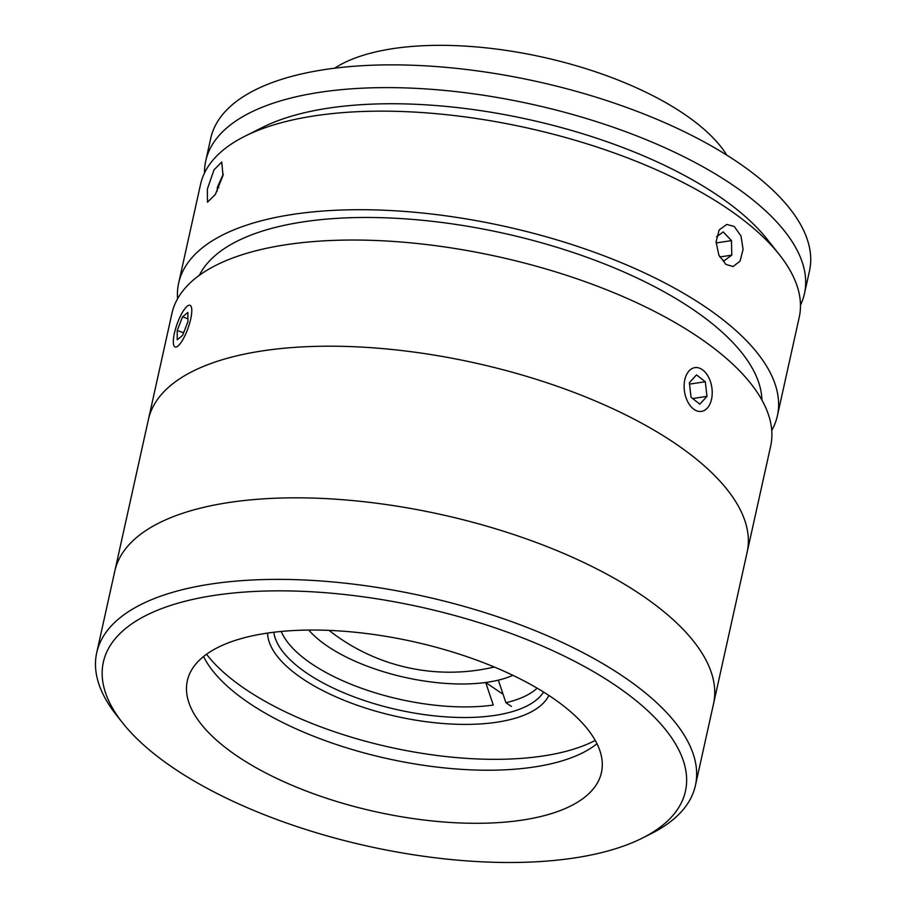 <?xml version="1.0" encoding="UTF-8"?>
<svg xmlns="http://www.w3.org/2000/svg" width="907" height="907" viewBox="0 0 907 907"><rect width="100%" height="100%" fill="white"/><g stroke="black" fill="none" stroke-linecap="round" stroke-linejoin="round"><path stroke-width="1.36" d="M624.764 691.939A298.108 122.422 -167.5 0 0 249.278 591.749A298.108 122.422 -167.5 0 0 122.604 722.89A298.108 122.422 -167.5 0 0 164.008 761.392A298.108 122.422 -167.5 0 0 642.315 838.113A298.108 122.422 -167.5 0 0 624.764 691.939M122.604 722.89L116.515 715.204A306.634 125.926 12.5 0 1 96.709 652.723A306.634 125.926 12.5 0 1 311.271 580.355A306.634 125.926 12.5 0 1 633.029 683.368A306.634 125.926 12.5 0 1 695.431 785.451A306.634 125.926 12.5 0 1 651.079 833.714L642.315 838.113M695.431 785.451L713.514 703.9A306.634 125.926 -167.5 0 0 584.063 562.635A306.634 125.926 -167.5 0 0 114.792 571.172L148.408 419.533A306.634 125.926 -167.5 0 1 617.678 410.996A306.634 125.926 -167.5 0 1 747.13 552.261A306.634 125.926 -167.5 0 0 684.728 450.178A306.634 125.926 -167.5 0 0 362.97 347.166A306.634 125.926 -167.5 0 0 148.408 419.533L171.945 313.38A306.634 125.926 -167.5 0 1 386.495 241.013A306.634 125.926 -167.5 0 1 708.265 344.025A306.634 125.926 -167.5 0 1 770.667 446.108L713.514 703.9A306.634 125.926 -167.5 0 0 651.113 601.817A306.634 125.926 -167.5 0 0 329.354 498.805A306.634 125.926 -167.5 0 0 114.792 571.172L96.709 652.723M230.491 751.381A212.091 87.095 -167.5 0 0 453.047 822.626A212.091 87.095 -167.5 0 0 601.443 772.571A212.091 87.095 -167.5 0 0 558.293 701.961A212.091 87.095 -167.5 0 0 335.737 630.716A212.091 87.095 -167.5 0 0 187.33 680.772A212.091 87.095 -167.5 0 0 230.491 751.381M203.553 656.521A212.091 87.095 -167.5 0 0 242.26 698.299A212.091 87.095 -167.5 0 0 596.987 743.74M206.547 654.253A221.455 90.949 -167.5 0 0 238.382 684.229A221.455 90.949 -167.5 0 0 595.241 740.418M548.871 695.442A144.803 59.465 12.5 0 1 442.661 723.469A144.803 59.465 12.5 0 1 297.621 675.296A144.803 59.465 12.5 0 1 267.576 633.086M273.812 632.247A139.689 57.368 -167.5 0 0 302.575 670.16A139.689 57.368 -167.5 0 0 439.328 716.349A139.689 57.368 -167.5 0 0 543.576 692.052M308.754 630.059A119.248 48.967 -167.5 0 0 327.348 646.09A119.248 48.967 -167.5 0 0 485.698 682.495L493.261 705.068A136.277 55.962 12.5 0 1 311.339 663.607A136.277 55.962 12.5 0 1 281.261 631.453M330.715 630.932A119.248 48.967 12.5 0 1 329.967 630.422M537.159 688.175A136.277 55.962 12.5 0 1 505.913 702.721L498.351 680.148A119.248 48.967 -167.5 0 0 512.829 675.307M498.351 680.148A119.248 48.967 12.5 0 1 485.698 682.495L502.093 693.617M511.378 706.428L505.913 702.721M222.997 175.47L215.333 194.483L207.476 202.182L207.34 189.144L214.029 169.813L221.75 162.047L222.997 175.47M771.744 430.44A306.634 125.926 -167.5 0 0 777.39 415.78L799.237 317.223A306.634 125.926 -167.5 0 0 779.43 254.731A306.634 125.926 -167.5 0 0 736.835 215.129A306.634 125.926 -167.5 0 0 244.879 136.231A306.634 125.926 -167.5 0 0 200.515 184.484L178.668 283.052A306.634 125.926 -167.5 0 0 177.591 298.72M777.39 415.78A306.634 125.926 -167.5 0 0 714.988 313.697A306.634 125.926 -167.5 0 0 393.219 210.685A306.634 125.926 -167.5 0 0 178.668 283.052M725.906 264.413L718.809 254.969L716.077 241.704L719.16 229.925L726.779 224.426L734.319 226.501L741.008 236.035L743.082 249.38L740.067 261.137L733.128 266.545L725.906 264.413M244.879 136.231L262.406 127.434A289.594 118.93 12.5 0 1 727.029 201.955A289.594 118.93 12.5 0 1 767.265 239.357L779.43 254.731M761.903 400.021A289.594 118.93 -167.5 0 0 701.825 315.681A289.594 118.93 -167.5 0 0 411.835 219.347A289.594 118.93 -167.5 0 0 199.347 275.309M204.494 173.022A306.634 125.926 12.5 0 1 205.73 160.947A306.634 125.926 12.5 0 1 320.137 92.253A306.634 125.926 12.5 0 1 649.049 140.868A306.634 125.926 12.5 0 1 804.452 293.675A306.634 125.926 12.5 0 1 800.473 305.149M205.73 160.947L210.775 138.204A306.634 125.926 12.5 0 1 325.182 69.499A306.634 125.926 12.5 0 1 654.094 118.125A306.634 125.926 12.5 0 1 809.498 270.932L804.452 293.675M334.649 68.206A216.342 88.841 12.5 0 1 393.082 48.615A216.342 88.841 12.5 0 1 726.813 155.142M716.088 242.94L731.484 240.627L723.253 231.909L716.564 236.818M719.512 256.454L723.809 260.989L731.768 255.162L731.484 240.627M719.977 256.942L731.768 255.162M223.269 174.133L217.419 187.159L217.056 191.4M218.87 187.67L217.419 187.159M695.658 367.55A22.131 13.809 81.4 0 0 684.354 390.327A22.131 13.809 81.4 0 0 700.692 411.483A22.131 13.809 81.4 0 0 711.065 401.053A22.131 13.809 81.4 0 0 707.086 374.693A22.131 13.809 81.4 0 0 695.658 367.55M705.306 381.734L696.497 374.897L689.365 382.675L691.043 397.3L699.853 404.148L706.984 396.359L705.306 381.734L689.535 384.115M692.631 398.524L706.984 396.359M182.522 312.189A22.131 5.839 -70.4 0 0 173.917 345.646A22.131 5.839 -70.4 0 0 182.59 340.068A22.131 5.839 -70.4 0 0 191.309 315.851A22.131 5.839 -70.4 0 0 188.18 305.546A22.131 5.839 -70.4 0 0 182.522 312.189M187.874 312.473L182.534 316.849L177.216 330.499L177.239 339.785L182.579 335.409L187.896 321.758L187.874 312.473M187.885 318.754L182.534 316.849M183.599 332.778L177.216 330.499M329.082 630.388A194.676 194.676 0 0 0 494.27 667.008"/></g></svg>
